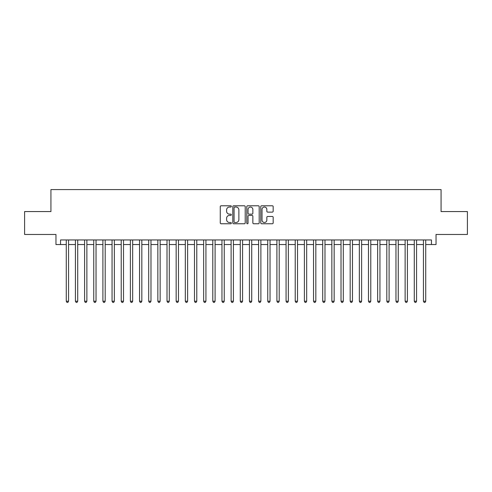 <?xml version="1.0" encoding="UTF-8"?>
<svg xmlns="http://www.w3.org/2000/svg" width="492" height="492" viewBox="0 0 492 492"><rect width="100%" height="100%" fill="white"/><g stroke="black" fill="none" stroke-linecap="round" stroke-linejoin="round"><path stroke-width="0.74" d="M231.345 206.412A0.627 0.627 0 0 0 230.717 205.779L221.166 205.779A0.898 0.898 0 0 0 220.268 206.683L220.268 222.864A0.898 0.898 0 0 0 221.166 223.762L230.717 223.762A0.627 0.627 0 0 0 231.345 223.128A0.627 0.627 0 0 0 230.717 222.501L229.481 222.501A2.878 2.878 0 0 1 226.603 219.623L226.603 218.276A2.878 2.878 0 0 1 229.481 215.398L230.717 215.398A0.627 0.627 0 0 0 231.345 214.77A0.627 0.627 0 0 0 230.717 214.143L229.481 214.143A2.878 2.878 0 0 1 226.603 211.265L226.603 209.918A2.878 2.878 0 0 1 229.481 207.04L230.717 207.04A0.627 0.627 0 0 0 231.345 206.412M272.273 212.12A0.898 0.898 0 0 0 273.171 211.222L273.171 206.683A0.898 0.898 0 0 0 272.273 205.779L261.664 205.779A0.898 0.898 0 0 0 260.766 206.683L260.766 222.864A0.898 0.898 0 0 0 261.664 223.762L272.273 223.762A0.898 0.898 0 0 0 273.171 222.864L273.171 217.378A0.898 0.898 0 0 0 272.273 216.48L267.734 216.48A0.898 0.898 0 0 0 266.83 217.378L266.83 220.096A2.405 2.405 0 0 1 264.425 222.501A2.405 2.405 0 0 1 262.021 220.096L262.021 209.444A2.405 2.405 0 0 1 264.425 207.04A2.405 2.405 0 0 1 266.83 209.444L266.83 211.222A0.898 0.898 0 0 0 267.734 212.12L272.273 212.12M60.547 244.536L60.547 239.955L431.453 239.955L431.453 244.536L436.035 244.536L436.035 234.463L467.4 234.463L467.4 211.566L441.072 211.566L441.072 189.586L50.928 189.586L50.928 211.566L24.6 211.566L24.6 234.463L55.965 234.463L55.965 244.536L66.272 244.536M245.213 206.683A0.898 0.898 0 0 0 244.315 205.779L233.706 205.779A0.898 0.898 0 0 0 232.808 206.683L232.808 222.864A0.898 0.898 0 0 0 233.706 223.762L244.315 223.762A0.898 0.898 0 0 0 245.213 222.864L245.213 206.683M247.685 205.779L258.294 205.779A0.898 0.898 0 0 1 259.192 206.683L259.192 222.864A0.898 0.898 0 0 1 258.294 223.762L253.755 223.762A0.898 0.898 0 0 1 252.857 222.864L252.857 216.302A0.898 0.898 0 0 0 251.953 215.398L248.946 215.398A0.898 0.898 0 0 0 248.048 216.302L248.048 223.128A0.627 0.627 0 0 1 247.415 223.762A0.627 0.627 0 0 1 246.787 223.128L246.787 206.683A0.898 0.898 0 0 1 247.685 205.779M68.56 244.536L75.43 244.536M77.718 244.536L84.587 244.536M86.875 244.536L93.744 244.536M96.032 244.536L102.902 244.536M105.19 244.536L112.059 244.536M114.353 244.536L121.216 244.536M123.51 244.536L130.38 244.536M132.668 244.536L139.537 244.536M141.825 244.536L148.695 244.536M150.982 244.536L157.852 244.536M160.14 244.536L167.009 244.536M169.297 244.536L176.167 244.536M178.461 244.536L185.324 244.536M187.618 244.536L194.488 244.536M196.775 244.536L203.645 244.536M205.933 244.536L212.802 244.536M215.09 244.536L221.96 244.536M224.247 244.536L231.117 244.536M233.405 244.536L240.274 244.536M242.568 244.536L249.432 244.536M251.726 244.536L258.595 244.536M260.883 244.536L267.753 244.536M270.04 244.536L276.91 244.536M279.198 244.536L286.067 244.536M288.355 244.536L295.225 244.536M297.512 244.536L304.382 244.536M306.676 244.536L313.539 244.536M315.833 244.536L322.703 244.536M324.991 244.536L331.86 244.536M334.148 244.536L341.017 244.536M343.305 244.536L350.175 244.536M352.463 244.536L359.332 244.536M361.62 244.536L368.49 244.536M370.784 244.536L377.647 244.536M379.941 244.536L386.81 244.536M389.098 244.536L395.968 244.536M398.256 244.536L405.125 244.536M407.413 244.536L414.282 244.536M416.57 244.536L423.44 244.536M425.728 244.536L431.453 244.536M234.696 207.04A0.627 0.627 0 0 0 234.069 207.667L234.069 221.874A0.627 0.627 0 0 0 234.696 222.501L236 222.501A2.878 2.878 0 0 0 238.878 219.623L238.878 209.918A2.878 2.878 0 0 0 236 207.04L234.696 207.04M252.857 209.487A2.405 2.405 0 0 0 250.453 207.083A2.405 2.405 0 0 0 248.048 209.487L248.048 213.245A0.898 0.898 0 0 0 248.946 214.143L251.953 214.143A0.898 0.898 0 0 0 252.857 213.245L252.857 209.487M68.56 239.955L68.56 301.227L66.272 301.227L66.272 239.955M68.56 301.227L67.871 302.414L66.955 302.414L66.272 301.227M77.718 239.955L77.718 301.227L75.43 301.227L75.43 239.955M77.718 301.227L77.029 302.414L76.112 302.414L75.43 301.227M86.875 239.955L86.875 301.227L84.587 301.227L84.587 239.955M86.875 301.227L86.186 302.414L85.276 302.414L84.587 301.227M96.032 239.955L96.032 301.227L93.744 301.227L93.744 239.955M96.032 301.227L95.35 302.414L94.433 302.414L93.744 301.227M105.19 239.955L105.19 301.227L102.902 301.227L102.902 239.955M105.19 301.227L104.507 302.414L103.591 302.414L102.902 301.227M114.353 239.955L114.353 301.227L112.059 301.227L112.059 239.955M114.353 301.227L113.664 302.414L112.748 302.414L112.059 301.227M123.51 239.955L123.51 301.227L121.216 301.227L121.216 239.955M123.51 301.227L122.822 302.414L121.905 302.414L121.216 301.227M132.668 239.955L132.668 301.227L130.38 301.227L130.38 239.955M132.668 301.227L131.979 302.414L131.063 302.414L130.38 301.227M141.825 239.955L141.825 301.227L139.537 301.227L139.537 239.955M141.825 301.227L141.136 302.414L140.22 302.414L139.537 301.227M150.982 239.955L150.982 301.227L148.695 301.227L148.695 239.955M150.982 301.227L150.294 302.414L149.383 302.414L148.695 301.227M160.14 239.955L160.14 301.227L157.852 301.227L157.852 239.955M160.14 301.227L159.457 302.414L158.541 302.414L157.852 301.227M169.297 239.955L169.297 301.227L167.009 301.227L167.009 239.955M169.297 301.227L168.615 302.414L167.698 302.414L167.009 301.227M178.461 239.955L178.461 301.227L176.167 301.227L176.167 239.955M178.461 301.227L177.772 302.414L176.856 302.414L176.167 301.227M187.618 239.955L187.618 301.227L185.324 301.227L185.324 239.955M187.618 301.227L186.929 302.414L186.013 302.414L185.324 301.227M196.775 239.955L196.775 301.227L194.488 301.227L194.488 239.955M196.775 301.227L196.087 302.414L195.17 302.414L194.488 301.227M205.933 239.955L205.933 301.227L203.645 301.227L203.645 239.955M205.933 301.227L205.244 302.414L204.328 302.414L203.645 301.227M215.09 239.955L215.09 301.227L212.802 301.227L212.802 239.955M215.09 301.227L214.401 302.414L213.491 302.414L212.802 301.227M224.247 239.955L224.247 301.227L221.96 301.227L221.96 239.955M224.247 301.227L223.565 302.414L222.648 302.414L221.96 301.227M233.405 239.955L233.405 301.227L231.117 301.227L231.117 239.955M233.405 301.227L232.722 302.414L231.806 302.414L231.117 301.227M242.568 239.955L242.568 301.227L240.274 301.227L240.274 239.955M242.568 301.227L241.88 302.414L240.963 302.414L240.274 301.227M251.726 239.955L251.726 301.227L249.432 301.227L249.432 239.955M251.726 301.227L251.037 302.414L250.12 302.414L249.432 301.227M260.883 239.955L260.883 301.227L258.595 301.227L258.595 239.955M260.883 301.227L260.194 302.414L259.278 302.414L258.595 301.227M270.04 239.955L270.04 301.227L267.753 301.227L267.753 239.955M270.04 301.227L269.352 302.414L268.435 302.414L267.753 301.227M279.198 239.955L279.198 301.227L276.91 301.227L276.91 239.955M279.198 301.227L278.509 302.414L277.599 302.414L276.91 301.227M288.355 239.955L288.355 301.227L286.067 301.227L286.067 239.955M288.355 301.227L287.672 302.414L286.756 302.414L286.067 301.227M297.512 239.955L297.512 301.227L295.225 301.227L295.225 239.955M297.512 301.227L296.83 302.414L295.913 302.414L295.225 301.227M306.676 239.955L306.676 301.227L304.382 301.227L304.382 239.955M306.676 301.227L305.987 302.414L305.071 302.414L304.382 301.227M315.833 239.955L315.833 301.227L313.539 301.227L313.539 239.955M315.833 301.227L315.144 302.414L314.228 302.414L313.539 301.227M324.991 239.955L324.991 301.227L322.703 301.227L322.703 239.955M324.991 301.227L324.302 302.414L323.385 302.414L322.703 301.227M334.148 239.955L334.148 301.227L331.86 301.227L331.86 239.955M334.148 301.227L333.459 302.414L332.543 302.414L331.86 301.227M343.305 239.955L343.305 301.227L341.017 301.227L341.017 239.955M343.305 301.227L342.617 302.414L341.706 302.414L341.017 301.227M352.463 239.955L352.463 301.227L350.175 301.227L350.175 239.955M352.463 301.227L351.78 302.414L350.864 302.414L350.175 301.227M361.62 239.955L361.62 301.227L359.332 301.227L359.332 239.955M361.62 301.227L360.937 302.414L360.021 302.414L359.332 301.227M370.784 239.955L370.784 301.227L368.49 301.227L368.49 239.955M370.784 301.227L370.095 302.414L369.178 302.414L368.49 301.227M379.941 239.955L379.941 301.227L377.647 301.227L377.647 239.955M379.941 301.227L379.252 302.414L378.336 302.414L377.647 301.227M389.098 239.955L389.098 301.227L386.81 301.227L386.81 239.955M389.098 301.227L388.409 302.414L387.493 302.414L386.81 301.227M398.256 239.955L398.256 301.227L395.968 301.227L395.968 239.955M398.256 301.227L397.567 302.414L396.65 302.414L395.968 301.227M407.413 239.955L407.413 301.227L405.125 301.227L405.125 239.955M407.413 301.227L406.724 302.414L405.814 302.414L405.125 301.227M416.57 239.955L416.57 301.227L414.282 301.227L414.282 239.955M416.57 301.227L415.888 302.414L414.971 302.414L414.282 301.227M425.728 239.955L425.728 301.227L423.44 301.227L423.44 239.955M425.728 301.227L425.045 302.414L424.129 302.414L423.44 301.227"/></g></svg>
